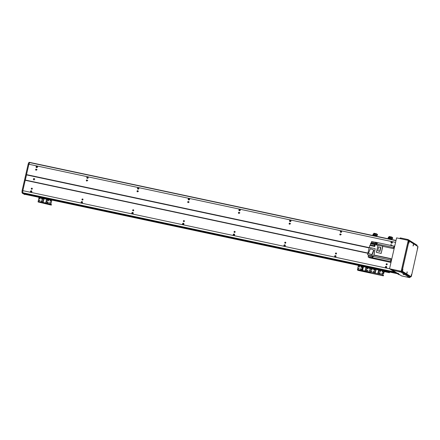 <?xml version="1.0" encoding="UTF-8"?>
<svg xmlns="http://www.w3.org/2000/svg" width="440" height="440" viewBox="0 0 440 440"><rect width="100%" height="100%" fill="white"/><g stroke="black" fill="none" stroke-linecap="round" stroke-linejoin="round"><path stroke-width="0.66" d="M233.915 235.461L233.739 235.422A1.26 1.227 122.2 0 1 234.476 234.262M183.04 224.637A1.26 1.227 122.2 0 1 183.782 223.46M133.067 212.636A0.726 0.71 122.2 0 0 132.319 213.829A1.26 1.227 122.2 0 1 133.084 212.657M81.647 203.032A1.26 1.227 122.2 0 1 82.385 201.856M30.949 192.231A1.26 1.227 122.2 0 1 31.691 191.054A0.726 0.71 122.2 0 0 30.927 192.225L31.13 192.253M385.825 267.839A1.26 1.227 122.2 0 1 386.568 266.662M335.132 257.037A1.26 1.227 122.2 0 1 335.874 255.86M284.614 246.263L284.433 246.224A1.26 1.227 122.2 0 1 285.175 245.058M138.001 189.129A1.26 1.227 122.2 0 1 138.743 187.952M188.7 199.931A1.26 1.227 122.2 0 1 189.442 198.754M239.393 210.733A1.26 1.227 122.2 0 1 240.136 209.55M290.092 221.529A1.26 1.227 122.2 0 1 290.834 220.352M340.791 232.331A1.26 1.227 122.2 0 1 341.528 231.154M392.205 242.913A0.594 0.583 122.2 0 0 391.501 243.139A1.26 1.227 122.2 0 1 392.227 241.956M36.608 167.524A1.26 1.227 122.2 0 1 37.351 166.347M87.307 178.327A1.26 1.227 122.2 0 1 88.044 177.149M233.525 235.384L233.58 235.147A1.26 1.227 122.2 0 1 234.19 234.218M284.218 246.186L284.273 245.949A1.26 1.227 122.2 0 1 284.884 245.014M334.917 256.988L334.972 256.751A1.26 1.227 122.2 0 1 335.583 255.816M385.616 267.79L385.671 267.553A1.26 1.227 122.2 0 1 386.282 266.618M137.836 188.887A1.26 1.227 122.2 0 1 137.896 188.606L137.885 188.281M87.142 178.085A1.26 1.227 122.2 0 1 87.197 177.804L87.192 177.48M36.443 167.282A1.26 1.227 122.2 0 1 36.504 167.002L36.492 166.683M22.787 193.501L24.943 194.541L22.792 193.353L38.819 196.774L23.111 193.386L396.083 272.894M396.605 273.218L383.845 270.501L396.358 272.916M396.918 273.416L383.851 270.633L396.803 273.257M397.331 273.68L383.84 270.804L397.117 273.454M22.347 193.221L23.139 193.402L22.347 193.221A37.065 7.552 -78 0 1 22.006 192.615L22.066 190.779L22.825 190.938L22.765 192.775A37.065 7.552 102 0 0 23.105 193.386L23.105 193.386A37.065 7.552 -78 0 1 22.765 192.775L22.836 190.652L28.886 164.246L395.571 242.374M26.51 174.62L369.188 247.627M390.5 245.377A0.544 0.533 122.2 0 1 391.325 244.799A0.544 0.533 122.2 0 1 391.463 245.581M391.842 241.725A0.726 0.71 122.2 0 1 392.282 242.814A0.726 0.71 122.2 0 1 391.023 242.165A0.726 0.71 122.2 0 1 391.842 241.725M341.143 230.923A0.726 0.71 122.2 0 1 341.583 232.012A0.726 0.71 122.2 0 1 340.324 231.363A0.726 0.71 122.2 0 1 341.143 230.923M290.45 220.121A0.726 0.71 122.2 0 1 290.889 221.21A0.726 0.71 122.2 0 1 289.625 220.566A0.726 0.71 122.2 0 1 290.45 220.121M239.751 209.325A0.726 0.71 122.2 0 1 240.191 210.408A0.726 0.71 122.2 0 1 238.931 209.764A0.726 0.71 122.2 0 1 239.751 209.325M189.052 198.523A0.726 0.71 122.2 0 1 189.492 199.606A0.726 0.71 122.2 0 1 188.232 198.963A0.726 0.71 122.2 0 1 189.052 198.523M138.358 187.721A0.726 0.71 122.2 0 1 138.798 188.804A0.726 0.71 122.2 0 1 137.538 188.161A0.726 0.71 122.2 0 1 138.358 187.721M87.659 176.919A0.726 0.71 122.2 0 1 88.099 178.002A0.726 0.71 122.2 0 1 86.84 177.359A0.726 0.71 122.2 0 1 87.659 176.919M36.965 166.117A0.726 0.71 122.2 0 1 37.406 167.2A0.726 0.71 122.2 0 1 36.141 166.556A0.726 0.71 122.2 0 1 36.965 166.117M340.214 234.993A0.544 0.533 122.2 0 1 339.884 234.179A0.544 0.533 122.2 0 1 340.83 234.663A0.544 0.533 122.2 0 1 340.214 234.993M289.514 224.197A0.544 0.533 122.2 0 1 289.185 223.377A0.544 0.533 122.2 0 1 290.131 223.861A0.544 0.533 122.2 0 1 289.514 224.197M238.821 213.395A0.544 0.533 122.2 0 1 238.486 212.575A0.544 0.533 122.2 0 1 239.437 213.065A0.544 0.533 122.2 0 1 238.821 213.395M188.122 202.593A0.544 0.533 122.2 0 1 187.792 201.773A0.544 0.533 122.2 0 1 188.738 202.263A0.544 0.533 122.2 0 1 188.122 202.593M137.423 191.791A0.544 0.533 122.2 0 1 137.093 190.971A0.544 0.533 122.2 0 1 138.045 191.461A0.544 0.533 122.2 0 1 137.423 191.791M86.73 180.989A0.544 0.533 122.2 0 1 86.4 180.174A0.544 0.533 122.2 0 1 87.346 180.659A0.544 0.533 122.2 0 1 86.73 180.989M36.031 170.187A0.544 0.533 122.2 0 1 35.7 169.373A0.544 0.533 122.2 0 1 36.647 169.857A0.544 0.533 122.2 0 1 36.031 170.187M37.098 169.664L36.691 169.67M87.791 180.466L87.389 180.472M138.49 191.268L138.083 191.274M189.189 202.07L188.782 202.076M239.882 212.872L239.476 212.872M290.582 223.674L290.175 223.674M341.281 234.476L340.874 234.476M391.974 245.278L391.567 245.278M32.324 188.617A0.544 0.533 -57.8 0 0 31.944 189.216M31.669 189.233A0.544 0.533 122.2 0 1 31.339 188.413A0.544 0.533 122.2 0 1 32.285 188.903A0.544 0.533 122.2 0 1 31.669 189.233M36.553 169.637A0.544 0.533 -57.8 0 0 36.311 170.17M83.022 199.419A0.544 0.533 -57.8 0 0 82.643 200.019M82.368 200.035A0.544 0.533 122.2 0 1 82.038 199.215A0.544 0.533 122.2 0 1 82.984 199.7A0.544 0.533 122.2 0 1 82.368 200.035M87.252 180.439A0.544 0.533 -57.8 0 0 87.005 180.972M133.716 210.221A0.544 0.533 -57.8 0 0 133.342 210.821M133.062 210.837A0.544 0.533 122.2 0 1 132.732 210.018A0.544 0.533 122.2 0 1 133.678 210.502A0.544 0.533 122.2 0 1 133.062 210.837M137.946 191.24A0.544 0.533 -57.8 0 0 137.704 191.774M184.415 221.023A0.544 0.533 -57.8 0 0 184.036 221.623M183.761 221.634A0.544 0.533 122.2 0 1 183.431 220.82A0.544 0.533 122.2 0 1 184.377 221.304A0.544 0.533 122.2 0 1 183.761 221.634M188.645 202.043A0.544 0.533 -57.8 0 0 188.397 202.576M235.114 231.82A0.544 0.533 -57.8 0 0 234.735 232.424M234.454 232.436A0.544 0.533 122.2 0 1 234.124 231.622A0.544 0.533 122.2 0 1 235.076 232.106A0.544 0.533 122.2 0 1 234.454 232.436M239.344 212.839A0.544 0.533 -57.8 0 0 239.096 213.378M285.808 242.622A0.544 0.533 -57.8 0 0 285.434 243.221M285.153 243.238A0.544 0.533 122.2 0 1 284.823 242.424A0.544 0.533 122.2 0 1 285.769 242.907A0.544 0.533 122.2 0 1 285.153 243.238M290.037 223.641A0.544 0.533 -57.8 0 0 289.795 224.18M336.507 253.424A0.544 0.533 -57.8 0 0 336.127 254.023M335.852 254.04A0.544 0.533 122.2 0 1 335.522 253.226A0.544 0.533 122.2 0 1 336.468 253.71A0.544 0.533 122.2 0 1 335.852 254.04M340.736 234.443A0.544 0.533 -57.8 0 0 340.489 234.982M36.586 167.519A0.726 0.71 122.2 0 1 37.334 166.331M31.306 190.823A0.726 0.71 122.2 0 1 31.746 191.912A0.726 0.71 122.2 0 1 30.481 191.263A0.726 0.71 122.2 0 1 31.306 190.823M30.734 192.176L30.789 191.939A1.26 1.227 122.2 0 1 31.4 191.01M87.279 178.321A0.726 0.71 122.2 0 1 88.028 177.128M82 201.625A0.726 0.71 122.2 0 1 82.439 202.708A0.726 0.71 122.2 0 1 81.18 202.065A0.726 0.71 122.2 0 1 82 201.625M81.626 203.027A0.726 0.71 122.2 0 1 82.374 201.839M81.433 202.978L81.488 202.741A1.26 1.227 122.2 0 1 82.099 201.812M137.979 189.123A0.726 0.71 122.2 0 1 138.727 187.93M132.699 212.427A0.726 0.71 122.2 0 1 133.138 213.51A0.726 0.71 122.2 0 1 131.879 212.867A0.726 0.71 122.2 0 1 132.699 212.427M132.126 213.78L132.187 213.543A1.26 1.227 122.2 0 1 132.798 212.614M188.678 199.925A0.726 0.71 122.2 0 1 189.426 198.732M188.535 199.689A1.26 1.227 122.2 0 1 188.595 199.408L188.584 199.084M183.398 223.229A0.726 0.71 122.2 0 1 183.838 224.312A0.726 0.71 122.2 0 1 182.573 223.669A0.726 0.71 122.2 0 1 183.398 223.229M183.018 224.631A0.726 0.71 122.2 0 1 183.766 223.438M182.826 224.582L182.881 224.345A1.26 1.227 122.2 0 1 183.491 223.416M239.371 210.722A0.726 0.71 122.2 0 1 240.119 209.534M239.234 210.49A1.26 1.227 122.2 0 1 239.289 210.21L239.283 209.886M234.091 234.031A0.726 0.71 122.2 0 1 234.531 235.114A0.726 0.71 122.2 0 1 233.272 234.471A0.726 0.71 122.2 0 1 234.091 234.031M233.712 235.433A0.726 0.71 122.2 0 1 234.46 234.24M290.07 221.524A0.726 0.71 122.2 0 1 290.818 220.336M289.927 221.293A1.26 1.227 122.2 0 1 289.988 221.012L289.977 220.688M284.79 244.833A0.726 0.71 122.2 0 1 285.23 245.916A0.726 0.71 122.2 0 1 283.971 245.273A0.726 0.71 122.2 0 1 284.79 244.833M284.411 246.23A0.726 0.71 122.2 0 1 285.159 245.042M340.764 232.326A0.726 0.71 122.2 0 1 341.512 231.138M340.626 232.095A1.26 1.227 122.2 0 1 340.681 231.809L340.675 231.49M335.484 255.629A0.726 0.71 122.2 0 1 335.923 256.718A0.726 0.71 122.2 0 1 334.664 256.075A0.726 0.71 122.2 0 1 335.484 255.629M335.11 257.031A0.726 0.71 122.2 0 1 335.858 255.844M391.32 242.891A1.26 1.227 122.2 0 1 391.38 242.611L391.369 242.292M391.463 243.128A0.726 0.71 122.2 0 1 392.211 241.94M385.803 267.834A0.726 0.71 122.2 0 1 386.551 266.646M386.183 266.431A0.726 0.71 122.2 0 1 386.623 267.52A0.726 0.71 122.2 0 1 385.363 266.871A0.726 0.71 122.2 0 1 386.183 266.431M22.836 190.652L389.554 268.785M25.212 180.279L367.889 253.292M386.546 264.841A0.544 0.533 122.2 0 1 386.216 264.028A0.544 0.533 122.2 0 1 387.167 264.512A0.544 0.533 122.2 0 1 386.546 264.841M24.459 194.233L38.792 197.285L24.244 194.018M24.046 193.974L38.676 197.093L23.925 193.82M23.733 193.776L38.709 196.966L23.474 193.507M28.886 164.246L29.678 162.575A37.065 7.552 -78 0 1 30.178 162.503L30.178 162.503A37.065 7.552 102 0 0 29.678 162.575L28.991 164.021L28.232 163.856L28.919 162.415A37.065 7.552 -78 0 1 29.42 162.338L396.011 240.444L30.184 162.503M34.463 178.717A0.66 0.643 -57.8 0 0 33.77 179.823M33.875 179.85A0.66 0.643 122.2 0 1 33.473 178.865A0.66 0.643 122.2 0 1 34.617 179.448A0.66 0.643 122.2 0 1 33.875 179.85M387.2 264.226A0.544 0.533 -57.8 0 0 386.826 264.825M391.43 245.245A0.544 0.533 -57.8 0 0 391.215 245.526M367.945 253.055L25.322 180.054L26.499 174.906L369.122 247.907M22.066 190.779L28.232 163.856M394.636 271.981L22 192.594M28.919 162.415L395.967 240.636L28.908 162.431M24.184 194.376L25.102 194.37M365.986 269.489A0.66 0.643 122.2 0 1 366.382 270.479A0.66 0.643 122.2 0 1 365.239 269.891A0.66 0.643 122.2 0 1 365.986 269.489M366.229 269.599A0.66 0.643 -57.8 0 0 365.327 269.918A0.66 0.643 -57.8 0 0 365.525 270.716M362.439 268.736A0.66 0.643 122.2 0 1 362.835 269.72A0.66 0.643 122.2 0 1 361.691 269.132A0.66 0.643 122.2 0 1 362.439 268.736M362.681 268.84A0.66 0.643 -57.8 0 0 361.779 269.159A0.66 0.643 -57.8 0 0 361.977 269.962M362.852 266.932A0.66 0.643 122.2 0 1 363.248 267.922A0.66 0.643 122.2 0 1 362.104 267.333A0.66 0.643 122.2 0 1 362.852 266.932M363.094 267.041A0.66 0.643 -57.8 0 0 362.192 267.361A0.66 0.643 -57.8 0 0 362.389 268.158M366.399 267.69A0.66 0.643 122.2 0 1 366.795 268.675A0.66 0.643 122.2 0 1 365.651 268.087A0.66 0.643 122.2 0 1 366.399 267.69M366.641 267.795A0.66 0.643 -57.8 0 0 365.739 268.114A0.66 0.643 -57.8 0 0 365.937 268.917M360.695 269.368A0.325 0.319 122.2 0 1 360.498 268.884A0.325 0.319 122.2 0 1 361.064 269.17A0.325 0.319 122.2 0 1 360.695 269.368M360.976 268.807A0.325 0.319 -57.8 0 0 360.635 269.352M367.757 268.714A0.325 0.319 122.2 0 1 367.56 268.23A0.325 0.319 122.2 0 1 368.126 268.516A0.325 0.319 122.2 0 1 367.757 268.714M368.038 268.153A0.325 0.319 -57.8 0 0 367.697 268.697M358.699 268.807A0.325 0.319 122.2 0 1 358.501 268.323A0.325 0.319 122.2 0 1 359.062 268.615A0.325 0.319 122.2 0 1 358.699 268.807M358.98 268.246A0.325 0.319 -57.8 0 0 358.639 268.791M369.754 269.274A0.325 0.319 122.2 0 1 369.562 268.791A0.325 0.319 122.2 0 1 370.123 269.077A0.325 0.319 122.2 0 1 369.754 269.274L369.908 268.686M370.04 268.714A0.325 0.319 -57.8 0 0 369.694 269.258M369.341 271.079A0.325 0.319 122.2 0 1 369.149 270.589A0.325 0.319 122.2 0 1 369.71 270.881A0.325 0.319 122.2 0 1 369.341 271.079L369.209 270.704M369.627 270.512A0.325 0.319 -57.8 0 0 369.281 271.057M359.111 267.009A0.325 0.319 122.2 0 1 358.914 266.519A0.325 0.319 122.2 0 1 359.475 266.811A0.325 0.319 122.2 0 1 359.111 267.009M359.392 266.442A0.325 0.319 -57.8 0 0 359.051 266.987M367.285 270.776A0.325 0.319 122.2 0 1 367.092 270.287A0.325 0.319 122.2 0 1 367.653 270.578A0.325 0.319 122.2 0 1 367.285 270.776M367.57 270.21A0.325 0.319 -57.8 0 0 367.224 270.754M361.168 267.311A0.325 0.319 122.2 0 1 360.971 266.827A0.325 0.319 122.2 0 1 361.537 267.113A0.325 0.319 122.2 0 1 361.168 267.311M361.449 266.745A0.325 0.319 -57.8 0 0 361.108 267.289M370.81 267.537L358.771 264.919L358.138 264.831L358.067 265.232M383.515 275.402L383.438 275.809L382.811 275.721L358.077 270.391L357.467 270.012L357.489 269.434L358.369 265.601L358.045 265.243L358.672 265.326L358.771 264.919M369.919 267.295L369.826 267.707L358.672 265.326M369.826 267.707L371.349 268.026L371.443 267.619L370.816 267.531L370.739 267.933L370.816 267.531M383.532 275.396L383.438 275.809L370.766 273.108L370.145 272.712L371.041 268.301L370.733 267.96L358.375 265.457M359.948 265.678L358.793 265.425L359.948 265.678M370.084 267.839L368.935 267.586L370.084 267.839M372.141 269.236L372.048 269.643M383.196 273.328L383.383 273.075L382.938 272.773M383.614 271.843L384.131 272.036A2145.693 1588.829 98.8 0 1 383.823 273.229L383.268 273.35M383.262 273.389L383.62 273.488M382.305 271.546L382.822 271.656M380.353 273.163L380.045 272.894M380.237 273.399L379.841 273.042M381.876 273.378L382.404 273.504M382.063 273.207L382.36 273.279M390.682 239.437L390.572 239.052L389.147 238.739M389.065 238.805L388.031 238.486L388.339 237.287L389.12 238.073L388.988 238.618L388.031 238.48A2204.494 1416.674 -80.1 0 1 388.339 237.287L389.505 238.387M389.12 238.073L389.384 238.689L390.588 239.135M391.149 238.827L389.455 238.381L388.988 238.618M391.683 237.298L391.325 237.188C392.799 237.798 392.695 238.343 391.023 238.827L391.1 239.146C393.041 238.612 393.256 237.914 391.754 237.045M391.27 237.732L389.114 237.006L388.339 237.281M389.059 237.32L388.872 237.232A116.017 107.058 113 0 1 388.779 237.078M388.68 237.341L389.043 237.413L388.949 237.853M389.103 238.755L390.577 239.096M391.787 237.056L391.386 236.94L391.611 237.264M391.611 236.984C393.113 237.853 392.898 238.552 390.962 239.085M389.235 238.145L391.039 238.618L391.27 237.721L389.043 237.413M391.386 236.94L389.131 236.467L389.059 236.775L391.501 237.254M391.325 237.545L389.059 236.775M391.38 237.529L389.065 236.995M391.286 237.727L389.065 237.215M361.4 266.728L361.141 266.948L361.449 267.08M361.746 267.036L361.356 266.921M363.176 267.113L362.346 267.119M362.797 267.295L362.764 267.696M362.324 267.163L362.648 267.251M361.257 266.97L361.559 267.003M362.494 268.78L361.933 268.945M361.911 268.966L362.368 269.06M362.164 267.416L363.308 267.801M361.059 267.24L361.4 267.267M362.813 269.759L362.285 269.429L362.687 269.891M362.593 269.951L361.84 269.825M362.241 269.748L361.746 269.643M360.531 269.071L361.07 269.148M362.285 269.429L362.208 269.753M362.307 269.22L362.791 269.599M360.624 268.873L361.07 268.939M362.384 269.033L362.786 269.379M387.959 271.684L389.45 272.723L383.691 271.497M379.412 270.584L378.813 270.457M389.45 272.723L389.604 272.036M385.841 267.845A0.594 0.583 122.2 0 1 386.546 267.619M369.765 268.719A0.462 0.451 -57.8 0 0 369.589 269.005M369.353 270.523A0.462 0.451 -57.8 0 0 369.177 270.804M394.036 246.131L377.41 242.589A100.595 20.499 102 0 0 377.064 244.007L376.965 244.365L375.826 244.123L375.925 243.766A100.595 20.499 -78 0 1 376.272 242.347L375.513 242.181A100.595 20.499 102 0 0 375.166 243.601L375.062 243.964L370.882 243.073L370.629 243.645L375.469 244.783M371.179 243.133L371.657 241.5L375.48 242.314M376.8 242.594L376.272 242.347M377.399 242.632L377.031 244.145M390.968 262.46L369.364 257.719L368.137 256.949L368.368 255.921L372.158 256.724M373.109 255.987L373.043 256.344A100.595 20.499 102 0 0 372.735 257.785L390.935 261.663L390.693 260.189L391.045 258.66L373.984 255.024L375.194 248.694L373.923 255.074A100.595 20.499 102 0 1 373.857 254.997L374.259 253.259M373.984 255.024A100.595 20.499 102 0 0 374.231 255.294L373.863 255.332M368.451 254.991L368.368 255.921M373.687 256.108L367.56 254.733L369.237 247.423L375.194 248.694M369.341 247.445L369.793 245.476L374.732 246.532L375.15 244.712L377.977 245.316L375.238 244.734A100.595 20.499 102 0 0 375.15 244.712M374.143 245.608L370.359 244.805L370.09 245.542M370.359 244.805L370.629 243.645M372.735 257.785L368.137 256.949M374.93 258.907L375.419 259.045M373.07 256.223L372.763 257.664M373.076 256.179L372.752 257.708M372.889 256.196L372.444 256.096L372.13 257.516L372.587 257.62M382.806 246.345L381.183 253.435L382.657 246.18L382.971 246.378A100.595 20.499 102 0 0 382.894 246.362A100.595 20.499 102 0 0 382.806 246.345L393.349 248.589L394.168 246.032L394.702 246.147L394.168 246.032M381.183 253.435L376.365 252.34L378.004 245.19L382.657 246.18M373.896 254.837L374.066 255.118M367.56 254.733L373.516 256.003M368.742 253.523L372.119 254.832L373.978 250.162L373.709 249.997L371.85 254.667L368.742 253.523M368.473 253.358L370.332 248.688L373.709 249.997M375.111 244.882L374.781 246.318M375.117 244.86L374.77 246.384M374.918 244.871L374.468 244.778L374.154 246.197L374.616 246.296M381.018 253.336L376.365 252.34M379.929 251.389L377.779 250.822L378.664 246.934L380.556 247.335L380.815 247.5L379.929 251.389L377.779 250.822M380.556 247.335L379.665 251.224M376.514 243.48L376.123 244.189M376.393 243.452L376.602 242.55M377.3 242.666L376.849 242.566L376.536 243.991L376.998 244.09M378.659 272.19A0.66 0.643 122.2 0 1 379.06 273.18A0.66 0.643 122.2 0 1 377.911 272.591A0.66 0.643 122.2 0 1 378.659 272.19M378.901 272.3A0.66 0.643 -57.8 0 0 377.999 272.619A0.66 0.643 -57.8 0 0 378.202 273.416M375.111 271.436A0.66 0.643 122.2 0 1 375.513 272.421A0.66 0.643 122.2 0 1 374.363 271.832A0.66 0.643 122.2 0 1 375.111 271.436M375.353 271.541A0.66 0.643 -57.8 0 0 374.451 271.86A0.66 0.643 -57.8 0 0 374.649 272.663M375.524 269.632A0.66 0.643 122.2 0 1 375.925 270.622A0.66 0.643 122.2 0 1 374.776 270.034A0.66 0.643 122.2 0 1 375.524 269.632M375.766 269.742A0.66 0.643 -57.8 0 0 374.864 270.061A0.66 0.643 -57.8 0 0 375.062 270.859M379.071 270.391A0.66 0.643 122.2 0 1 379.473 271.376A0.66 0.643 122.2 0 1 378.323 270.787A0.66 0.643 122.2 0 1 379.071 270.391M379.313 270.496A0.66 0.643 -57.8 0 0 378.411 270.815A0.66 0.643 -57.8 0 0 378.615 271.618M373.368 272.069A0.325 0.319 122.2 0 1 373.175 271.585A0.325 0.319 122.2 0 1 373.736 271.871A0.325 0.319 122.2 0 1 373.368 272.069M373.654 271.507A0.325 0.319 -57.8 0 0 373.307 272.052M380.43 271.414A0.325 0.319 122.2 0 1 380.237 270.93A0.325 0.319 122.2 0 1 380.798 271.216A0.325 0.319 122.2 0 1 380.43 271.414M380.716 270.853A0.325 0.319 -57.8 0 0 380.375 271.398M371.371 271.507A0.325 0.319 122.2 0 1 371.173 271.024A0.325 0.319 122.2 0 1 371.74 271.31A0.325 0.319 122.2 0 1 371.371 271.507M371.652 270.947A0.325 0.319 -57.8 0 0 371.311 271.491M382.432 271.975A0.325 0.319 122.2 0 1 382.234 271.491A0.325 0.319 122.2 0 1 382.8 271.777A0.325 0.319 122.2 0 1 382.432 271.975M382.712 271.409A0.325 0.319 -57.8 0 0 382.371 271.959M382.019 273.779A0.325 0.319 122.2 0 1 381.821 273.29A0.325 0.319 122.2 0 1 382.388 273.581A0.325 0.319 122.2 0 1 382.019 273.779M382.3 273.213A0.325 0.319 -57.8 0 0 381.959 273.757M371.784 269.709A0.325 0.319 122.2 0 1 371.586 269.22A0.325 0.319 122.2 0 1 372.152 269.511A0.325 0.319 122.2 0 1 371.784 269.709M372.07 269.143A0.325 0.319 -57.8 0 0 371.723 269.687M379.962 273.477A0.325 0.319 122.2 0 1 379.764 272.987A0.325 0.319 122.2 0 1 380.325 273.279A0.325 0.319 122.2 0 1 379.962 273.477M380.243 272.91A0.325 0.319 -57.8 0 0 379.902 273.454M373.841 270.012A0.325 0.319 122.2 0 1 373.643 269.528A0.325 0.319 122.2 0 1 374.209 269.814A0.325 0.319 122.2 0 1 373.841 270.012M374.127 269.445A0.325 0.319 -57.8 0 0 373.78 269.99M382.597 269.995L382.503 270.402L383.405 270.661L383.504 270.248L382.597 269.995L371.443 267.619M383.504 270.248L383.796 271.051L382.91 275L383.521 275.38M382.503 270.402L371.349 268.026M357.467 270.012L370.145 272.712L371.047 268.158L383.405 270.661M372.62 268.378L371.47 268.125L372.62 268.378M382.756 270.54L381.607 270.287L382.756 270.54M382.817 275.413L383.724 270.859M371.377 270.957A0.462 0.451 -57.8 0 0 371.201 271.238M371.789 269.154A0.462 0.451 -57.8 0 0 371.613 269.434M46.596 201.443A0.66 0.643 122.2 0 1 46.992 202.428A0.66 0.643 122.2 0 1 45.848 201.839A0.66 0.643 122.2 0 1 46.596 201.443M46.838 201.548A0.66 0.643 -57.8 0 0 45.936 201.867A0.66 0.643 -57.8 0 0 46.134 202.67M43.049 200.684A0.66 0.643 122.2 0 1 43.444 201.674A0.66 0.643 122.2 0 1 42.3 201.086A0.66 0.643 122.2 0 1 43.049 200.684M43.291 200.794A0.66 0.643 -57.8 0 0 42.389 201.113A0.66 0.643 -57.8 0 0 42.587 201.911M43.461 198.886A0.66 0.643 122.2 0 1 43.857 199.87A0.66 0.643 122.2 0 1 42.713 199.281A0.66 0.643 122.2 0 1 43.461 198.886M43.703 198.99A0.66 0.643 -57.8 0 0 42.801 199.309A0.66 0.643 -57.8 0 0 42.999 200.112M47.009 199.639A0.66 0.643 122.2 0 1 47.405 200.629A0.66 0.643 122.2 0 1 46.261 200.041A0.66 0.643 122.2 0 1 47.009 199.639M47.251 199.749A0.66 0.643 -57.8 0 0 46.349 200.068A0.66 0.643 -57.8 0 0 46.547 200.865M41.305 201.322A0.325 0.319 122.2 0 1 41.107 200.833A0.325 0.319 122.2 0 1 41.674 201.124A0.325 0.319 122.2 0 1 41.305 201.322M41.586 200.756A0.325 0.319 -57.8 0 0 41.245 201.3M48.367 200.668A0.325 0.319 122.2 0 1 48.169 200.178A0.325 0.319 122.2 0 1 48.736 200.47A0.325 0.319 122.2 0 1 48.367 200.668M48.653 200.101A0.325 0.319 -57.8 0 0 48.306 200.646M39.309 200.761A0.325 0.319 122.2 0 1 39.111 200.272A0.325 0.319 122.2 0 1 39.672 200.563A0.325 0.319 122.2 0 1 39.309 200.761M39.589 200.195A0.325 0.319 -57.8 0 0 39.248 200.739M50.364 201.229A0.325 0.319 122.2 0 1 50.171 200.739A0.325 0.319 122.2 0 1 50.732 201.031A0.325 0.319 122.2 0 1 50.364 201.229M50.65 200.662A0.325 0.319 -57.8 0 0 50.303 201.207M49.951 203.027A0.325 0.319 122.2 0 1 49.759 202.543A0.325 0.319 122.2 0 1 50.319 202.829A0.325 0.319 122.2 0 1 49.951 203.027M50.237 202.466A0.325 0.319 -57.8 0 0 49.891 203.011M39.721 198.957A0.325 0.319 122.2 0 1 39.523 198.473A0.325 0.319 122.2 0 1 40.084 198.759A0.325 0.319 122.2 0 1 39.721 198.957M40.002 198.396A0.325 0.319 -57.8 0 0 39.661 198.941M47.894 202.725A0.325 0.319 122.2 0 1 47.702 202.24A0.325 0.319 122.2 0 1 48.263 202.527A0.325 0.319 122.2 0 1 47.894 202.725M48.18 202.158A0.325 0.319 -57.8 0 0 47.834 202.703M41.778 199.26A0.325 0.319 122.2 0 1 41.58 198.776A0.325 0.319 122.2 0 1 42.147 199.067A0.325 0.319 122.2 0 1 41.778 199.26M42.059 198.698A0.325 0.319 -57.8 0 0 41.718 199.243M50.529 199.243L50.435 199.656L51.343 199.909L51.436 199.496L50.529 199.243L24.239 194.095M51.447 204.655L51.376 205.056L50.743 204.974L38.082 201.96L38.979 197.549L38.654 197.191L39.281 197.28L39.38 196.867M51.436 199.496L51.733 200.299L50.848 204.248L51.453 204.633M50.435 199.656L39.281 197.28M51.359 205.04L50.754 204.661L51.651 200.25L51.343 199.909M40.557 197.632L39.402 197.379L40.557 197.632M50.694 199.793L49.544 199.535L50.694 199.793M39.314 200.206A0.462 0.451 -57.8 0 0 39.138 200.486M39.727 198.407A0.462 0.451 -57.8 0 0 39.55 198.688M391.738 269.528L392.425 269.726L391.738 269.528M417.543 246.334L408.26 240.367L401.187 271.249L410.498 277.107L410.608 276.628M401.187 271.249L389.527 268.769L398.838 274.621L399.883 274.846M409.871 276.975L410.498 277.107M389.527 268.769L396.6 237.881L408.26 240.367M402.837 270.061L402.446 270.82L402.815 269.071L402.837 270.061M413.457 245.234L413.067 245.999L413.441 244.25L413.457 245.234M411.466 275.49L411.076 276.249L411.45 274.5L411.466 275.49M417.775 247.951L417.384 248.71L417.758 246.966L417.775 247.951M407.154 272.773L406.758 273.531L407.132 271.788L407.154 272.773M409.139 242.523L408.749 243.282L409.123 241.532L409.139 242.523M411.428 276.051L411.114 276.738L410.344 276.568L401.517 271.018L402.276 271.178L402.309 270.314L401.55 270.155L408.089 241.588L408.848 241.747L409.161 241.065L418 246.62L411.428 276.051M408.848 241.747L402.309 270.314M402.276 271.178L411.103 276.733M409.151 241.065L408.403 240.9L408.089 241.588M401.55 270.155L401.517 271.018M394.29 270.804L393.239 270.49L394.29 270.804M404.184 274.703L403.128 274.389L404.184 274.703M402.925 276.232L401.868 275.919L402.925 276.232M408.502 277.42L407.445 277.107L408.502 277.42M398.607 273.515L397.551 273.202L398.607 273.515M399.867 271.992L398.811 271.678L399.867 271.992M409.871 276.898L409.712 277.662L401.588 275.919L392.744 270.353L393.377 270.435L393.553 269.665L400.142 271.068L399.966 271.843L400.873 272.096L401.049 271.321L400.142 271.068M409.695 277.646L400.873 272.096M399.966 271.843L393.377 270.435M393.553 269.665L392.92 269.577L392.766 270.341L392.92 269.577M401.049 271.321L409.877 276.876M417.12 245.24L416.977 245.85L417.137 245.234M400.631 238.744L400.802 238.007L400.175 237.924L400.032 238.612M400.802 238.007L407.391 239.415L407.226 240.147M408.144 240.345L408.298 239.668L407.391 239.415M408.298 239.668L417.125 245.218M375.469 236.198L375.364 235.807L373.94 235.499M373.857 235.565L372.818 235.246L373.125 234.047L373.912 234.834L373.775 235.373L372.823 235.24A2204.494 1416.674 -80.1 0 1 373.125 234.047L374.297 235.147M373.912 234.834L374.176 235.45L375.381 235.895M375.936 235.587L374.248 235.136L373.775 235.373M376.475 234.058L376.118 233.948C377.591 234.559 377.487 235.103 375.81 235.587L375.892 235.906C377.828 235.373 378.048 234.674 376.541 233.805M374.028 234.905L375.832 235.378L376.123 234.278L373.907 233.767L373.131 234.036M373.852 234.08L373.665 233.992A116.017 107.058 113 0 1 373.571 233.838M373.466 234.097L373.83 234.168L373.742 234.614M373.896 235.516L375.37 235.857M376.58 233.816L376.173 233.701L376.404 234.025M376.404 233.745C377.905 234.614 377.691 235.312 375.755 235.846M376.173 233.701L373.923 233.228L373.846 233.536L376.293 234.014M376.118 234.306L373.846 233.536M373.874 233.976L376.063 234.482L373.83 234.168M376.173 234.289L373.852 233.756M51.211 199.413L358.209 264.825L51.216 199.413M23.105 193.386L395.984 272.828M22.006 192.615L394.697 272.019M391.567 245.218L391.292 245.157M340.874 234.416L340.599 234.361M290.175 223.614L289.9 223.559M188.782 202.01L188.507 201.955M138.083 191.213L137.808 191.153M36.691 169.609L36.416 169.548M23.474 193.617L38.731 196.867M51.617 199.612L358.122 264.913M383.686 270.364L396.352 273.059M51.783 199.749L358.1 265.018L51.783 199.755M23.925 193.897L38.687 197.043M51.788 199.832L358.077 265.095M383.851 270.584L396.798 273.345M51.788 199.887L358.067 265.139L51.788 199.887M51.783 199.964L358.05 265.216M383.851 270.716L397.117 273.543M51.777 200.052L358.182 265.337L51.777 200.057M37.175 166.441L37.461 166.524M189.244 198.864L189.541 198.907M239.965 209.649L240.246 209.732M87.852 177.26L88.154 177.326L87.852 177.26M341.336 231.264L341.638 231.33L341.336 231.27M392.035 242.066L392.337 242.132L392.035 242.072M382.839 274.835L357.489 269.434M383.719 271.002L358.369 265.601M383.345 273.229L383.774 273.383M388.487 237.468L388.223 238.497M362.082 268.84L362.417 268.928M363.083 267.669L362.824 268.697M387.992 271.81L383.823 270.919M391.166 261.591L390.649 261.481M374.231 255.294L390.995 258.869M390.715 260.106L373.043 256.344M390.693 260.189L391.452 260.348M394.46 247.225L393.701 247.06M375.925 243.766L375.166 243.601M377.064 244.007L393.591 247.528M371.448 242.396L375.26 243.21M50.754 204.661L38.082 201.96M50.776 204.083L38.099 201.388M51.656 200.107L38.984 197.406M51.651 200.25L38.979 197.549M373.274 234.223L373.01 235.252M22.38 193.243L23.139 193.402M358.045 265.243L358.138 264.831M384.131 272.041L383.829 273.218M388.867 239.019L389.131 238.716M361.323 267.366L361.213 266.981M393.349 248.589L382.894 246.362M38.654 197.191L38.748 196.779M51.469 204.644L51.376 205.056M410.355 276.573L411.114 276.738M408.403 240.9L409.161 241.065M409.712 277.662L409.888 276.892M400.015 238.612L400.175 237.924M373.654 235.78L373.918 235.477"/></g></svg>
